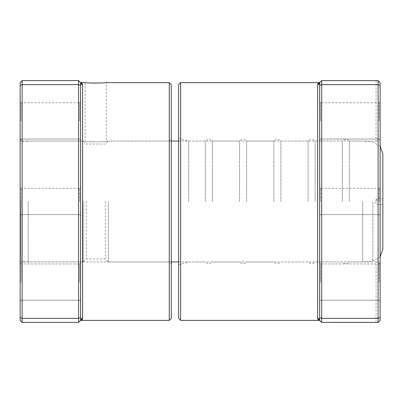 <?xml version="1.0" encoding="UTF-8"?>
<svg xmlns="http://www.w3.org/2000/svg" width="403" height="403" viewBox="0 0 403 403"><rect width="100%" height="100%" fill="white"/><g stroke="black" fill="none" stroke-linecap="round" stroke-linejoin="round"><path stroke-width="0.3" stroke-dasharray="2.02 1.51" d="M81.93 83.109L80.6 82.615A2.015 1.98 -0 0 0 82.615 84.595L82.615 318.405A2.015 1.98 0 0 0 80.6 320.385L80.6 82.615L78.585 80.6L78.585 322.4L80.6 320.385L80.6 82.615L80.6 320.385L82 319.826M79.593 201.5L79.593 188.403L79.593 201.5M20.15 201.5L20.15 139.035L20.15 201.5M21.158 201.5L21.158 188.403L21.158 201.5M20.15 139.035L22.165 141.05L22.165 201.5L22.165 141.05L85.134 141.05C84.479 142.063 106.946 142.063 106.291 141.05C106.951 142.063 84.494 142.063 85.134 141.05L85.134 82.615L89.884 82.942M91.587 83.013L91.894 83.023M97.984 83.063L99.838 83.013M101.611 82.937L106.291 82.615L106.291 141.05L169.26 141.05L169.26 201.5L169.26 141.05L171.275 139.035L171.275 201.5L171.275 139.035M80.6 282.1L80.6 262.958L80.6 282.1M79.593 282.1L79.593 263.965L79.593 282.1M80.6 120.9L80.6 101.758L80.6 120.9M79.593 120.9L79.593 102.765L79.593 120.9M20.15 282.1L20.15 262.958L20.15 282.1M21.158 282.1L21.158 263.965L21.158 282.1M20.15 120.9L20.15 101.758L20.15 120.9M21.158 120.9L21.158 102.765L21.158 120.9M171.275 318.37L171.275 84.63M169.26 82.615L169.26 320.385M80.6 317.534L78.585 318.37L22.165 318.37L22.165 80.6L20.15 82.615L20.15 320.385L22.165 322.4L22.165 318.37L20.15 317.534M80.6 85.466L78.585 84.63L22.165 84.63L20.15 85.466M78.585 80.6L22.165 80.6M78.585 322.4L22.165 322.4M80.6 201.5L80.6 215.605L80.6 201.5M82.408 83.728L82.091 83.265M169.26 201.5L169.26 261.95L169.26 201.5M22.165 201.5L22.165 261.95L22.165 201.5M382.85 249.14L382.85 153.86M376.805 201.5L376.805 198.478L376.805 201.5M20.956 201.5L20.956 261.749L20.956 201.5M28.21 201.5L28.21 261.95L28.21 201.5M108.306 201.5L108.306 261.95L108.306 201.5M105.284 201.5L105.284 258.928L105.284 201.5M86.141 201.5L86.141 258.928L86.141 201.5M83.119 201.5L83.119 261.95L83.119 201.5M319.67 201.5L319.67 320.385A2.015 1.98 180 0 0 317.655 318.405L317.655 84.595A2.015 1.98 180 0 0 319.67 82.615L319.67 201.5M320.677 201.5L320.677 188.403L320.677 201.5M380.12 201.5L380.12 82.615L380.12 201.5M379.112 201.5L379.112 188.403L379.112 201.5M178.62 84.63L178.62 318.37M188.695 201.5L188.695 141.05L188.695 201.5M359.138 322.199L331.755 322.199L368.407 322.199L335.427 322.199L359.138 322.4M342.777 322.199L368.407 322.199L342.777 322.4M212.371 201.5L212.371 141.05L212.371 201.5M205.318 201.5L205.318 141.05L205.318 201.5M246.626 201.5L246.626 141.05L246.626 201.5M239.573 201.5L239.573 141.05L239.573 201.5M280.881 201.5L280.881 141.05L280.881 201.5M273.828 201.5L273.828 141.05L273.828 201.5M315.136 201.5L315.136 141.05L315.136 201.5M308.083 201.5L308.083 141.05L308.083 201.5M319.67 282.1L319.67 262.958L319.67 282.1M320.677 282.1L320.677 263.965L320.677 282.1M319.67 120.9L319.67 101.758L319.67 120.9M320.677 120.9L320.677 102.765L320.677 120.9M380.12 282.1L380.12 262.958L380.12 282.1M379.112 282.1L379.112 263.965L379.112 282.1M380.12 120.9L380.12 101.758L380.12 120.9M379.112 120.9L379.112 102.765L379.112 120.9M349.391 201.5L349.391 141.05L349.391 201.5M342.338 201.5L342.338 141.05L342.338 201.5M180.635 320.385L180.635 82.615M378.105 261.849L380.12 263.834L380.12 320.385L380.12 263.834L378.105 261.849L378.105 201.5L378.105 261.849C375.455 261.975 375.455 261.975 378.105 261.849C375.455 261.975 375.455 261.975 378.105 261.849M317.861 319.272L318.184 319.735M318.345 319.891L319.67 320.385L321.685 322.4L378.105 322.4L376.09 322.4L378.105 322.4L380.12 320.385L380.12 82.615L378.105 80.6L376.09 80.6L378.105 80.6L378.105 322.4L380.12 320.385L378.105 322.4M378.105 141.151C375.455 141.025 375.455 141.025 378.105 141.151C375.455 141.025 375.455 141.025 378.105 141.151L378.105 201.5L378.105 141.151L380.12 139.166L378.105 141.151M321.685 322.4L321.685 80.6L378.105 80.6L380.12 82.615L378.105 80.6M319.67 85.466L321.685 84.63L378.105 84.63L380.12 85.466M319.67 317.534L321.685 318.37L378.105 318.37L380.12 317.534M319.67 82.615L321.685 80.6M372.84 201.5L372.84 261.048L372.84 201.5M362.7 201.5L362.7 261.95L362.7 201.5M79.593 188.403L80.6 187.395L79.593 188.403L21.158 188.403L20.15 187.395L21.158 188.403L79.593 188.403M79.593 263.965L80.6 262.958L79.593 263.965L21.158 263.965L20.15 262.958L21.158 263.965L79.593 263.965M79.593 102.765L80.6 101.758L79.593 102.765L21.158 102.765L20.15 101.758L21.158 102.765L79.593 102.765M20.15 263.965L22.165 261.95L169.26 261.95L171.275 263.965M21.158 139.035L79.593 139.035L80.6 140.043L79.593 139.035L21.158 139.035L20.15 140.043L21.158 139.035M21.158 300.235L79.593 300.235L80.6 301.243L79.593 300.235L21.158 300.235L20.15 301.243L21.158 300.235M21.158 214.598L79.593 214.598L80.6 215.605L79.593 214.598L21.158 214.598L20.15 215.605L21.158 214.598M382.85 204.523L376.805 204.523L374.986 201.5L376.805 198.478L382.85 198.478M178.62 261.95L362.7 261.95L372.84 261.048L380.12 256.787M20.15 260.942L20.956 261.749L28.21 261.749M171.275 261.95L108.306 261.95L105.284 258.928L86.141 258.928L83.119 261.95L28.21 261.95M171.275 141.05L108.306 141.05L105.284 144.073L86.141 144.073L83.119 141.05L28.21 141.05M380.12 146.213L372.84 141.952L362.7 141.05L178.62 141.05M28.21 141.251L20.956 141.251L20.15 142.058M320.677 188.403L319.67 187.395L320.677 188.403L379.112 188.403L380.12 187.395L379.112 188.403L320.677 188.403M376.09 80.6L376.09 141.05L349.391 141.05C347.043 138.919 344.691 138.919 342.338 141.05L315.136 141.05C312.788 138.919 310.436 138.919 308.083 141.05L280.881 141.05C278.533 138.919 276.181 138.919 273.828 141.05L246.626 141.05C244.681 139.166 242.566 138.944 240.274 140.395L239.573 141.05L212.371 141.05C210.023 138.919 207.671 138.919 205.318 141.05L188.695 141.05L178.62 138.35M320.677 263.965L319.67 262.958L320.677 263.965L379.112 263.965L380.12 262.958L379.112 263.965L320.677 263.965M320.677 102.765L319.67 101.758L320.677 102.765L379.112 102.765L380.12 101.758L379.112 102.765L320.677 102.765M376.09 322.4L376.09 261.95L349.391 261.95C347.043 264.081 344.691 264.081 342.338 261.95L315.136 261.95C312.788 264.081 310.436 264.081 308.083 261.95L280.881 261.95C278.533 264.081 276.181 264.081 273.828 261.95L246.626 261.95C246.581 262.343 243.845 264.877 240.087 262.454L239.573 261.95L212.371 261.95C210.023 264.081 207.671 264.081 205.318 261.95L188.695 261.95L178.62 264.65M379.112 139.035L320.677 139.035L319.67 140.043L320.677 139.035L379.112 139.035L380.12 140.043L379.112 139.035M379.112 300.235L320.677 300.235L319.67 301.243L320.677 300.235L379.112 300.235L380.12 301.243L379.112 300.235M379.112 214.598L320.677 214.598L319.67 215.605L320.677 214.598L379.112 214.598L380.12 215.605L379.112 214.598"/><path stroke-width="0.6" d="M78.585 322.4L78.585 80.6L22.165 80.6L22.165 322.4L78.585 322.4L80.6 320.385A2.015 1.98 180 0 1 82.615 318.405L80.6 320.385L80.6 82.615L82.615 84.595L82.408 83.728M89.884 82.942L91.587 83.013M91.894 83.023L97.984 83.063M99.838 83.013L101.611 82.937M169.26 82.615L171.275 84.63L171.275 318.37L169.26 320.385L169.26 82.615L106.291 82.615C106.951 83.124 84.494 83.129 85.134 82.615L80.6 82.615L78.585 80.6M82 319.826L82.313 319.453M82.323 319.433L82.615 318.405L82.615 84.595A2.015 1.98 180 0 1 80.6 82.615M80.6 85.466L78.585 84.63L22.165 84.63L20.15 85.466L20.15 82.615L22.165 80.6M80.6 317.534L78.585 318.37L22.165 318.37L20.15 317.534L20.15 85.466M22.165 322.4L20.15 320.385L20.15 317.534M380.12 146.213L382.85 153.86L382.85 249.14L380.12 256.787M180.635 320.385L178.62 318.37L178.62 84.63L180.635 82.615L180.635 320.385L319.67 320.385L317.655 318.405L317.861 319.272M321.685 322.4L319.67 320.385L319.67 85.466L321.685 84.63L321.685 322.4L378.105 322.4L378.105 80.6L321.685 80.6L321.685 84.63L378.105 84.63L380.12 85.466L380.12 320.385L378.105 322.4M378.105 80.6L380.12 82.615L380.12 85.466M319.67 317.534L321.685 318.37L378.105 318.37L380.12 317.534M319.67 85.466L319.67 82.615L318.32 83.129M317.952 83.567L317.655 84.595L321.685 80.6M318.269 83.174L317.962 83.547M180.635 82.615L319.67 82.615A2.015 1.98 0 0 1 317.655 84.595L317.655 318.405A2.015 1.98 -0 0 1 319.67 320.385M169.26 320.385L80.6 320.385M178.62 261.95L171.275 261.95M178.62 141.05L171.275 141.05"/></g></svg>
